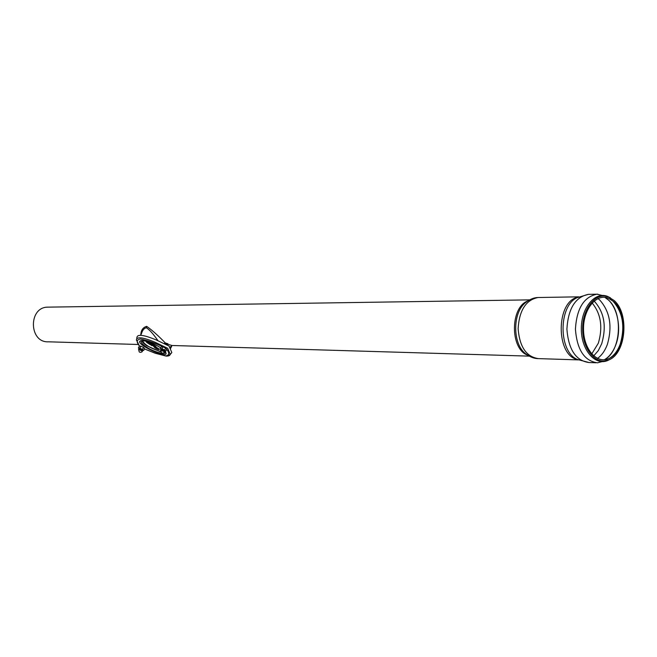 <?xml version="1.0" encoding="UTF-8"?>
<svg xmlns="http://www.w3.org/2000/svg" width="657" height="657" viewBox="0 0 657 657"><rect width="100%" height="100%" fill="white"/><g stroke="black" fill="none" stroke-linecap="round" stroke-linejoin="round"><path stroke-width="0.99" d="M161.753 349.122L162.402 349.007M164.266 349.894L164.579 350.46M165.597 343.8L166.722 344.416M164.513 343.274L167.305 344.728M164.882 343.217L167.231 344.276M164.874 343.143L167.338 344.235M164.784 342.732L167.79 343.759M139.769 348.382L140.335 348.251M142.208 349.13L142.512 349.68M613.597 301.53C628.486 313.882 625.259 352.398 608.727 358.615C596.811 364.257 583.523 349.113 583.515 329.182C583.202 309.258 596.252 293.26 608.267 298.163L613.597 301.53M613.999 300.421C629.496 313.299 626.129 353.392 608.916 359.864C596.515 365.727 582.677 349.967 582.669 329.206C582.34 308.453 595.932 291.807 608.439 296.907L613.999 300.421M164.899 342.502C157.762 335.201 151.685 329.814 146.667 326.348C142.914 327.424 140.951 330.315 140.787 335.013M529.263 356.127L171.962 345.492L167.584 344.186M140.68 335.218L141.6 333.313C142.544 330.101 144.138 328.237 146.388 327.744C149.607 329.839 153.451 334.134 157.91 340.613M169.958 347.249L172.134 345.5M138.627 344.498L48.413 341.812C28.777 342.864 28.226 306.901 47.895 307.148L48.413 307.139M166.164 348.596C169.687 352.801 169.522 355.248 165.663 355.946L155.068 353.146L144.441 348.9M139.555 346.058C136.163 341.993 136.467 339.644 140.467 339.02C147.406 340.334 155.52 343.209 164.8 347.635M167.864 355.708L170.245 354.443L167.732 348.3L155.101 342.264C143.185 337.296 136.96 336.491 136.426 339.841L138.898 344.9M165.663 355.946L166.623 355.938M171.058 353.474L171.822 352.554L169.03 346.042L156.218 339.94C143.776 334.791 137.338 333.97 136.911 337.484L136.746 338.265M155.914 347.643L158.296 348.768M158.411 348.736L155.849 347.504M155.233 347.964L154.945 346.945M155.799 346.929L159.355 349.212M149.385 344.153L151.997 344.58M152.104 344.547L149.541 343.307M149.599 343.447L150.018 343.816L149.509 344.235L148.572 342.855L154.181 345.237L155.988 346.74M149.41 344.186L146.61 342.33M154.066 346.51L154.888 346.707M153.771 345.73L154.181 345.237M153.508 344.974L153.689 345.664M151.34 345.139L154.912 346.494L155.504 346.108M152.851 345.681L153.943 346.469L154.461 346.198M148.244 341.821L149.024 342.075M146.519 342.231L146.207 341.525L147.037 341.451M147.62 342.223L148.572 342.855M162 348.76L160.374 348.703L161.285 346.789L162.92 346.839L165.621 348.12L166.689 349.343L165.778 351.265L164.71 350.041L162 348.76L162.92 346.839M164.71 350.041L165.621 348.12M160.612 349.984L160.949 349.278L164.973 351.183M139.957 348.013L138.405 347.964L139.309 346.091L140.861 346.14L143.505 347.397L144.589 348.588L143.686 350.46L139.957 348.013L140.861 346.14M142.602 349.269L143.505 347.397M138.635 349.204L138.972 348.514L142.898 350.386M615.888 344.605C622.351 327.703 616.824 303.69 604.826 297.35L608.251 299.863C623.55 312.576 621.037 351.709 604.333 359.765C609.368 356.866 613.219 351.815 615.888 344.605M597.96 298.557L599.71 299.986C609.992 311.566 612.538 326.389 607.355 344.44C605.031 350.715 601.738 355.388 597.484 358.451M610.287 299.107L613.03 301.202C622.811 312.33 625.234 326.57 620.298 343.915C617.867 350.526 614.369 355.248 609.819 358.081M594.125 301.021C604.194 311.993 606.731 326.2 601.73 343.66L598.272 350.657L593.69 355.93M592.129 302.951C600.966 313.841 603.027 327.26 598.33 343.192L591.727 353.975M609.934 359.363L608.037 360.365C595.423 366.327 581.338 350.321 581.33 329.214C581.002 308.117 594.831 291.199 607.544 296.381L610.419 297.826M608.916 359.864L597.492 362.82C584.385 361.013 577.035 349.811 575.425 329.198C576.698 308.486 583.876 296.824 596.958 294.196L597.813 294.188M608.439 296.907L596.958 294.196L588.426 294.352L577.068 297.711C558.113 305.94 558.507 352.448 577.569 359.486L588.968 362.533C575.861 360.742 568.51 349.606 566.901 329.132C568.174 308.56 575.343 296.964 588.426 294.352L589.107 294.344M577.733 359.576C555.584 355.872 555.765 301.078 577.946 297.21M527.743 355.191C509.914 349.179 510.062 306.983 527.941 300.89M578.316 359.88L538.625 358.632C534.683 358.714 530.708 357.318 526.709 354.443C512.279 345.754 511.967 311.705 526.257 302.138C530.207 299.107 534.149 297.564 538.099 297.514L538.756 297.506M538.625 358.632C526.446 357.014 519.613 347.027 518.118 328.681C519.285 310.252 525.945 299.863 538.099 297.514L578.677 296.833M146.388 327.744L146.667 326.348M148.654 342.256L146.7 342.133M154.797 346.896L153.886 346.428M153.869 346.715L154.88 347.454M148.08 343.291L149.509 344.235L148.08 343.291L148.556 342.905M146.388 341.435L146.56 342.125M160.407 351.446C150.486 348.35 144.515 344.761 142.479 340.671M165.112 351.52L164.57 352.037M160.497 351.782L146.84 345.779C143.587 343.595 142.002 341.903 142.084 340.696M164.932 351.281L165.047 351.405C167.806 355.757 154.362 352.431 146.035 346.765C142.216 344.186 140.598 342.289 141.181 341.09L141.485 340.819M164.948 351.232C173.801 362.754 128.156 341.197 142.298 340.523C147.677 341.082 153.837 343.512 160.793 347.824M164.636 351.889L163.437 353.096L161.737 353.088L160.538 350.132L164.636 351.889L165.047 351.035M142.963 350.247L141.879 351.963L140.286 352.39L139.259 351.963L138.57 349.343L142.503 351.216M167.634 344.087L167.839 343.652M588.968 362.533L596.014 362.771M172.019 345.492L170.508 348.588M529.624 299.871L47.895 307.148M155.142 353.211L166.065 356.086M155.101 353.195L144.425 348.924M139.448 346.075L138.602 344.679M171.822 352.554L170.245 354.443C169.835 355.634 168.463 356.184 166.139 356.086M136.574 340.433L136.426 339.841M155.339 348.087C157.951 349.631 159.314 349.959 159.429 349.064M149.459 344.227C151.586 345.401 152.81 345.623 153.13 344.884M154.494 346.773L156.029 346.658M151.258 345.114L151.742 345.664M154.567 347.578L155.29 348.046M141.649 340.769L142.791 340.671C147.973 341.246 153.968 343.636 160.776 347.857"/></g></svg>
